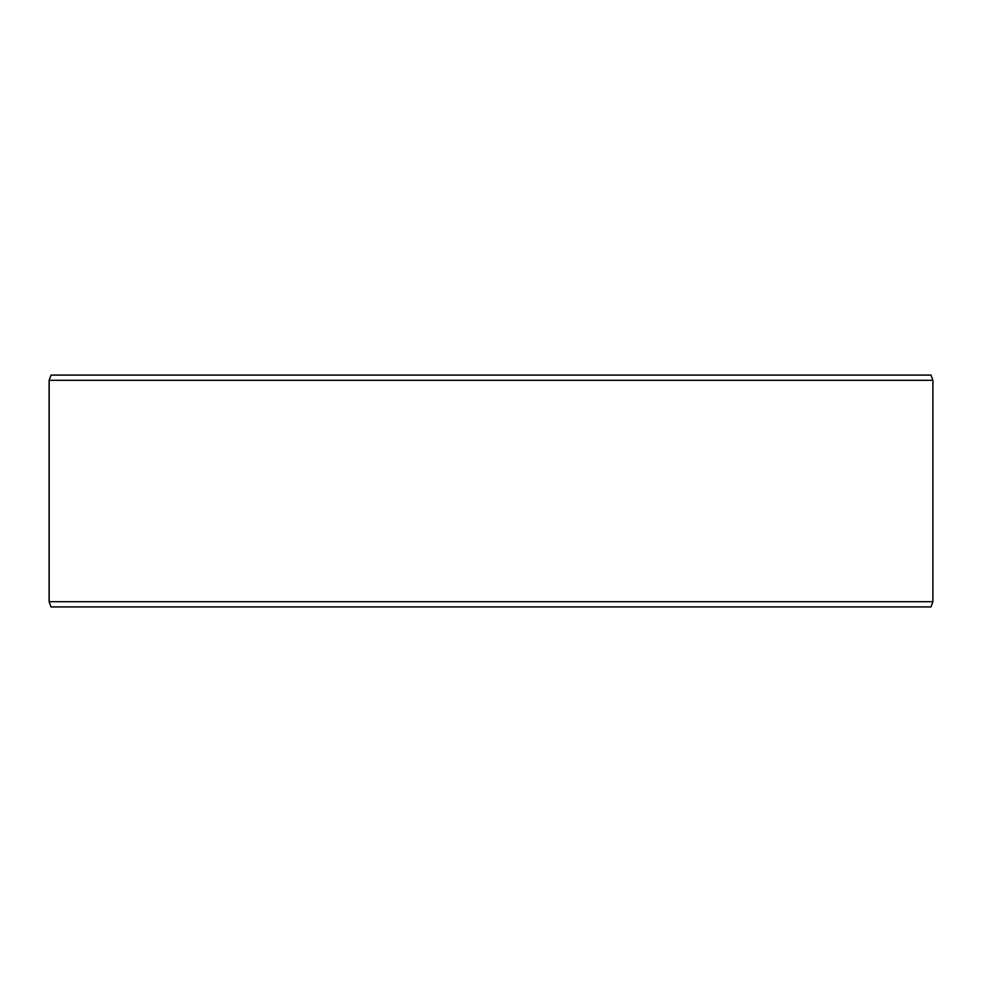 <?xml version="1.0" encoding="UTF-8"?>
<svg xmlns="http://www.w3.org/2000/svg" width="982" height="982" viewBox="0 0 982 982"><rect width="100%" height="100%" fill="white"/><g stroke="black" fill="none" stroke-linecap="round" stroke-linejoin="round"><path stroke-width="1.47" d="M51.064 606.913L930.997 606.913L932.9 601.696L932.9 380.304L930.997 375.087L51.003 375.087L49.1 380.304L49.1 601.696L51.003 606.913L49.161 601.696L49.161 380.304L51.064 375.087M932.9 380.304L49.161 380.304M932.9 601.696L49.161 601.696"/></g></svg>

